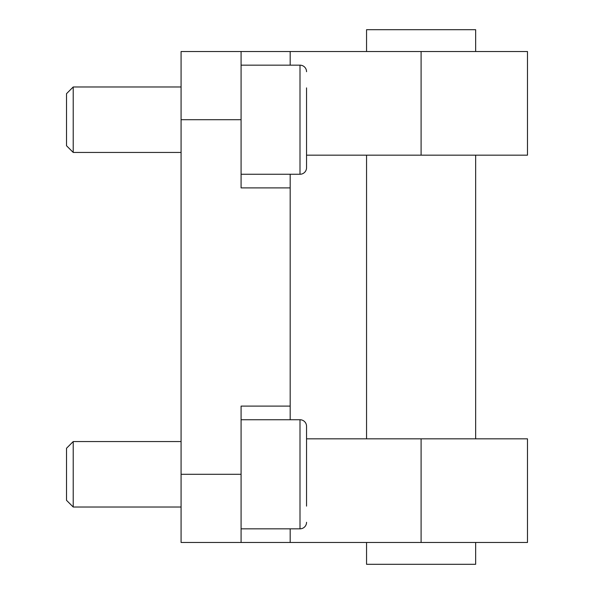 <?xml version="1.0" encoding="UTF-8"?>
<svg xmlns="http://www.w3.org/2000/svg" width="594" height="594" viewBox="0 0 594 594"><rect width="100%" height="100%" fill="white"/><g stroke="black" fill="none" stroke-linecap="round" stroke-linejoin="round"><path stroke-width="0.89" d="M475.653 438.832L475.653 155.168M366.55 438.832L366.55 155.168M475.653 51.522L475.653 29.7L366.55 29.7L366.55 51.522M475.653 542.478L475.653 564.3L366.55 564.3L366.55 542.478M421.101 155.168L421.101 51.522L527.479 51.522L527.479 155.168L306.549 155.168L306.549 167.716L306.549 155.168M290.184 528.838L290.184 542.478L527.479 542.478L527.479 438.832L306.549 438.832L306.549 426.284L306.549 438.832M290.184 419.743L290.184 406.103L241.082 406.103L241.082 542.478L181.081 542.478L181.081 51.522L241.082 51.522L241.082 187.897L290.184 187.897L290.184 174.257M290.184 542.478L241.082 542.478M421.101 51.522L290.184 51.522L290.184 65.162M290.184 51.522L241.082 51.522M290.184 187.897L290.184 406.103M306.549 506.118L306.549 426.284A6.549 6.549 0 0 0 300 419.743L241.082 419.743M306.549 151.537L306.549 167.716A6.549 6.549 0 0 1 300 174.257L241.082 174.257M306.549 167.716L306.549 87.882M306.549 71.703A6.549 6.549 0 0 0 300 65.162L241.082 65.162M181.081 152.443L73.218 152.443L73.218 86.976L181.081 86.976M73.218 152.443L66.521 145.745L66.521 93.674L73.218 86.976M306.549 522.297A6.549 6.549 0 0 1 300 528.838L300 419.743A6.549 6.549 0 0 1 306.549 426.284L306.549 442.463M300 528.838L241.082 528.838M181.081 507.024L73.218 507.024L73.218 441.557L181.081 441.557M73.218 507.024L66.521 500.326L66.521 448.255L73.218 441.557M421.101 542.478L421.101 438.832M241.082 119.706L181.081 119.706M241.082 474.294L181.081 474.294M300 174.257L300 65.162"/></g></svg>
